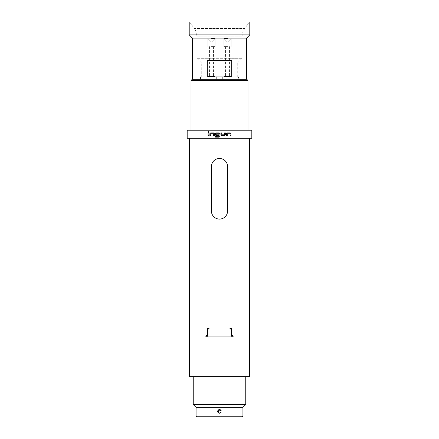 <?xml version="1.0" encoding="UTF-8"?>
<svg xmlns="http://www.w3.org/2000/svg" width="439" height="439" viewBox="0 0 439 439"><rect width="100%" height="100%" fill="white"/><g stroke="black" fill="none" stroke-linecap="round" stroke-linejoin="round"><path stroke-width="0.33" stroke-dasharray="2.19 1.65" d="M208.997 131.892C208.646 132.562 208.295 132.562 207.943 131.892C208.295 131.228 208.646 131.228 208.997 131.892M251.821 138.296L187.179 138.296L187.179 130.218L251.821 130.218L251.821 138.296M189.604 138.296L249.396 138.296L189.604 138.296L189.604 376.651L249.396 376.651L249.396 138.296M211.422 211.016A8.078 8.078 0 0 0 219.5 219.094A8.078 8.078 0 0 0 227.578 211.016L227.578 166.579A8.078 8.078 0 0 0 219.5 158.495A8.078 8.078 0 0 0 211.422 166.579L211.422 211.016M233.235 336.252L231.622 334.639L231.622 328.174L207.378 328.174L207.378 334.639L205.765 336.252L207.378 334.639L207.378 328.174L231.622 328.174L231.622 334.639L233.235 336.252L207.581 336.252L231.419 336.252L231.419 329.788L231.419 336.252L231.419 329.788L229.8 328.174L231.419 329.788L229.8 328.174L209.2 328.174L231.622 328.174L231.622 334.639L233.235 336.252L205.765 336.252L207.581 336.252L207.581 329.788L209.2 328.174L207.378 328.174L207.378 334.639L205.765 336.252M207.581 336.252L207.581 329.788L209.2 328.174L207.581 329.788L207.581 336.252L231.419 336.252M219.5 376.651L245.758 376.651L219.5 376.651M245.758 404.528L193.242 404.528M242.932 407.354L196.068 407.354M242.932 416.243L196.068 416.243M221.201 412.001L218.611 412.001L218.611 410.789L221.201 410.789M196.875 417.05L242.125 417.05M247.98 130.218L191.02 130.218L247.98 130.218M191.02 80.529L247.98 80.529M246.767 79.316L192.233 79.316M246.57 79.316L192.43 79.316L246.57 79.316M231.704 60.73L207.296 60.73L207.296 76.891L231.704 76.891L231.704 60.73L207.296 60.73L231.704 60.73M246.57 38.111L192.43 38.111M189.204 34.879L249.796 34.879M249.796 21.95L189.204 21.95M249.396 21.95L189.604 21.95L249.396 21.95L244.792 28.458L194.208 28.458L189.604 21.95M242.125 36.854A14.542 14.542 0 0 1 244.792 28.458L194.208 28.458A14.542 14.542 0 0 1 196.875 36.854L242.125 36.854L196.875 36.854L196.875 58.31L242.125 58.31L242.125 36.854M242.125 58.31L196.875 58.31L201.726 63.156L237.274 63.156L242.125 58.31M238.487 79.316L200.513 79.316L222.326 79.316L222.326 76.891L216.674 76.891L237.274 76.891L237.274 63.156L201.726 63.156L201.726 76.891L216.674 76.891L216.674 79.316L216.674 76.891L200.513 76.891L238.487 76.891L222.326 76.891L222.326 79.316L238.487 79.316L238.487 76.891M238.893 76.891L200.107 76.891L238.893 76.891L238.893 79.316L200.107 79.316L200.107 76.891M200.513 79.316L200.513 76.891M237.274 76.891L201.726 76.891M200.107 79.316L238.893 79.316M207.296 76.891L231.704 76.891L207.296 76.891M215.544 76.891L207.46 76.891L215.544 76.891M231.54 76.891L223.456 76.891L231.54 76.891M208.47 76.891L214.528 76.891L208.47 76.891L208.47 76.49L214.528 76.49L208.47 76.49L214.528 76.49L208.47 76.49L208.47 76.891L214.528 76.891L214.528 76.49L214.528 76.891L208.47 76.891M224.472 76.891L230.53 76.891L224.472 76.891L224.472 76.49L230.53 76.49L224.472 76.49L230.53 76.49L224.472 76.49L224.472 76.891L230.53 76.891L230.53 76.49L230.53 76.891L224.472 76.891M227.501 76.49L225.437 76.49L227.501 76.49M227.501 46.594L223.863 46.594L227.501 46.594M227.501 38.511L223.863 38.511L227.501 38.511M211.499 76.49L213.563 76.49L211.499 76.49M211.499 46.594L215.137 46.594L211.499 46.594M211.499 38.511L215.137 38.511L211.499 38.511M208.048 132.88L208.893 132.88L208.893 135.651L208.048 135.651L208.048 132.88M209.858 133.67L210.649 132.88L213.617 132.88L214.408 133.67L214.408 135.651L213.563 135.651L213.502 133.725L210.764 133.725L210.704 135.651L209.858 135.651L209.858 133.67M218.924 136.299L218.924 133.725L216.186 133.725L216.186 134.8L218.595 134.8L218.595 135.651L216.164 135.651L215.373 134.861L215.373 133.67L216.164 132.88L219.132 132.88L219.923 133.67L219.923 136.359L219.132 137.149L215.571 137.149L215.571 136.299L218.924 136.299M221.679 135.651L220.888 134.861L220.888 132.88L221.733 132.88L221.788 134.8L224.532 134.8L224.592 132.88L225.437 132.88L225.437 134.861L224.647 135.651L221.679 135.651M226.398 133.67L227.193 132.88L230.162 132.88L230.952 133.67L230.952 135.651L230.107 135.651L230.047 133.725L227.303 133.725L227.248 135.651L226.398 135.651L226.398 133.67M229.559 46.594L229.559 76.49L229.559 46.594M231.133 38.511L231.133 46.594L231.133 38.511L227.501 42.149L223.863 38.511L223.863 46.594L223.863 38.511L227.501 42.149L231.133 38.511M225.437 46.594L225.437 76.49L225.437 46.594M213.563 46.594L213.563 76.49L213.563 46.594M215.137 38.511L215.137 46.594L215.137 38.511L211.499 42.149L207.867 38.511L207.867 46.594L207.867 38.511L211.499 42.149L215.137 38.511M209.441 46.594L209.441 76.49L209.441 46.594"/><path stroke-width="0.66" d="M208.997 131.892C208.646 132.562 208.295 132.562 207.943 131.892C208.295 131.228 208.646 131.228 208.997 131.892M187.179 130.218L251.821 130.218L251.821 138.296L187.179 138.296L187.179 130.218M208.048 132.88L208.893 132.88L208.893 135.651L208.048 135.651L208.048 132.88M209.858 135.651L209.858 133.67L210.649 132.88L213.617 132.88L214.408 133.67L214.408 135.651L213.563 135.651L213.502 133.725L210.764 133.725L210.704 135.651L209.858 135.651M215.571 136.299L218.984 136.244L218.924 133.725L216.125 133.785L216.186 134.8L218.595 134.8L218.595 135.651L216.164 135.651L215.373 134.861L215.373 133.67L216.164 132.88L219.132 132.88L219.923 133.67L219.923 136.359L219.132 137.149L215.571 137.149L215.571 136.299M224.647 135.651L221.679 135.651L220.888 134.861L220.888 132.88L221.733 132.88L221.788 134.8L224.532 134.8L224.592 132.88L225.437 132.88L225.437 134.861L224.647 135.651M226.398 135.651L226.398 133.67L227.193 132.88L230.162 132.88L230.952 133.67L230.952 135.651L230.107 135.651L230.047 133.725L227.303 133.725L227.248 135.651L226.398 135.651M233.235 336.252L231.622 334.639L231.622 328.174L229.8 328.174L231.419 329.788L231.419 336.252L233.235 336.252L231.419 336.252M189.604 138.296L189.604 376.651L249.396 376.651L249.396 138.296M205.765 336.252L207.378 334.639L207.378 328.174L209.2 328.174L207.581 329.788L207.581 336.252L205.765 336.252L207.581 336.252M196.068 416.243L242.932 416.243L242.125 417.05L196.875 417.05L196.068 416.243L196.068 407.354L193.242 404.528L245.758 404.528L245.758 376.651M196.068 407.354L242.932 407.354L245.758 404.528M221.229 412.001L219.5 413.203C217.14 411.996 217.14 410.789 219.5 409.587L221.229 410.789M191.02 130.218L191.02 80.529L192.233 79.316L246.767 79.316L247.98 80.529L191.02 80.529M247.98 130.218L247.98 80.529M211.422 211.016A8.078 8.078 0 0 0 219.5 219.094A8.078 8.078 0 0 0 227.578 211.016L227.578 166.579A8.078 8.078 0 0 0 219.5 158.495A8.078 8.078 0 0 0 211.422 166.579L211.422 211.016M219.5 409.587A1.805 1.805 0 0 0 217.695 411.392A1.805 1.805 0 0 0 221.201 412.001L218.611 412.001L218.611 410.789L221.201 410.789A1.805 1.805 0 0 0 219.5 409.587M192.43 79.316L192.43 38.111L189.204 34.879L189.204 21.95L249.796 21.95L249.796 34.879L189.204 34.879M246.57 79.316L246.57 38.111L249.796 34.879M192.43 38.111L246.57 38.111M207.296 60.73L231.704 60.73L231.704 76.891L207.296 76.891L207.296 60.73M242.932 416.243L242.932 407.354M193.242 404.528L193.242 376.651"/></g></svg>

